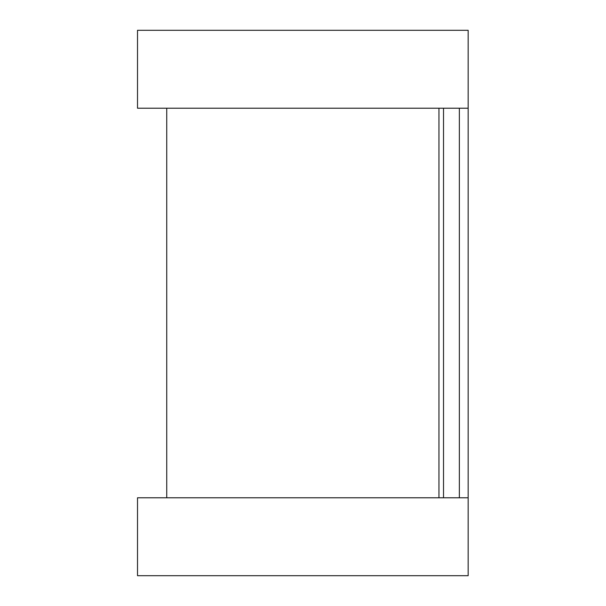 <?xml version="1.0" encoding="UTF-8"?>
<svg xmlns="http://www.w3.org/2000/svg" width="606" height="606" viewBox="0 0 606 606"><rect width="100%" height="100%" fill="white"/><g stroke="black" fill="none" stroke-linecap="round" stroke-linejoin="round"><path stroke-width="0.91" d="M468.165 59.517L468.165 546.483M438.949 108.216L438.949 497.784L438.949 108.216M468.165 30.3L468.165 108.216L137.517 108.216L137.517 30.3L468.165 30.3M468.165 497.784L468.165 575.7L137.517 575.7L137.517 497.784L468.165 497.784M443.516 108.216L443.516 497.784M459.356 108.216L459.356 497.784M166.733 108.216L166.733 497.784"/></g></svg>
